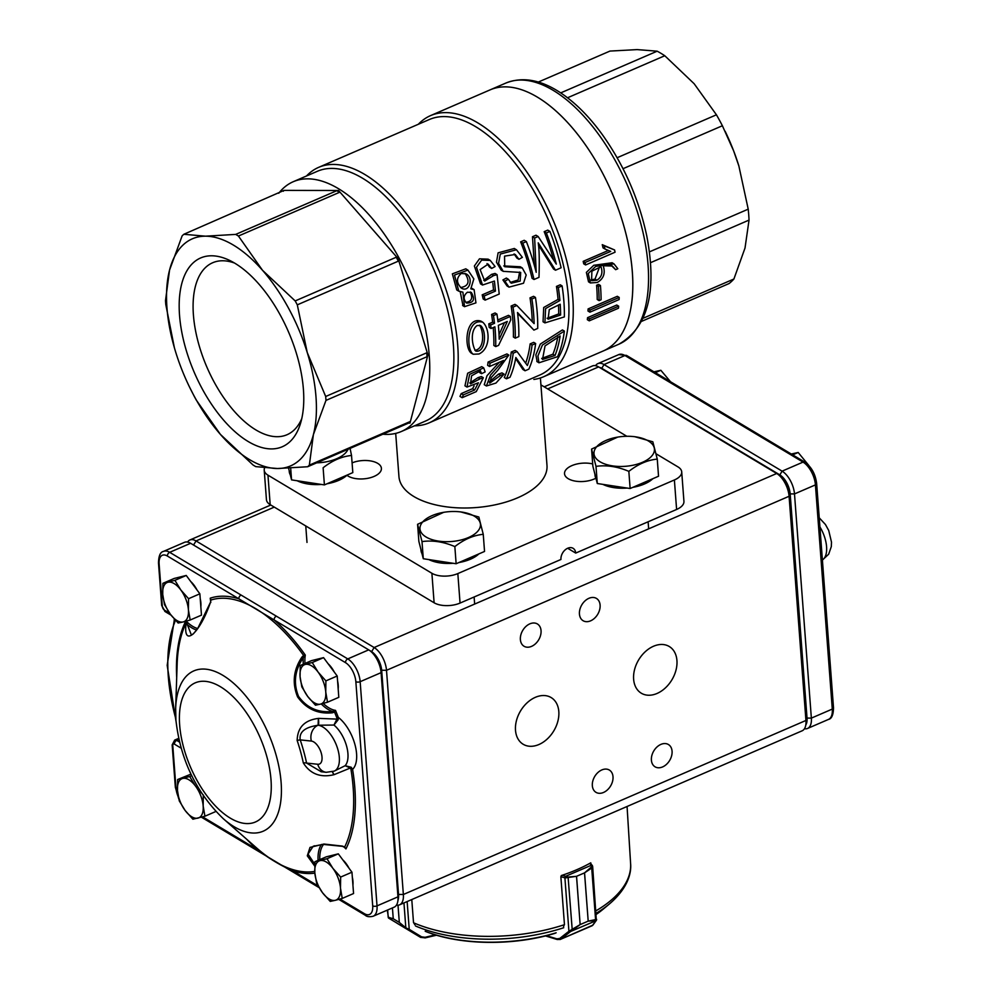 <?xml version="1.0" encoding="UTF-8"?>
<svg xmlns="http://www.w3.org/2000/svg" width="992" height="992" viewBox="0 0 992 992"><rect width="100%" height="100%" fill="white"/><g stroke="black" fill="none" stroke-linecap="round" stroke-linejoin="round"><path stroke-width="1.49" d="M656.196 453.865L677.97 466.897A18.563 9.164 175.7 0 1 681.715 471.882A18.563 9.164 175.7 0 1 674.386 479.967L457.833 573.574A18.563 9.164 175.7 0 1 431.892 573.277L267.964 475.156A18.563 9.164 175.7 0 1 264.219 470.171L266.439 499.67A18.563 9.164 175.7 0 0 270.184 504.655L434.112 602.776A18.563 9.164 175.7 0 0 460.052 603.074L560.951 559.463A9.275 6.609 -59.1 0 1 564.932 550.076A9.275 6.609 -59.1 0 1 573.091 548.303A9.275 6.609 -59.1 0 1 575.707 553.077L567.647 548.254M301.779 418.587A93.694 46.723 66.6 0 1 287.023 434.732A93.694 46.723 66.6 0 1 255.961 429.97A93.694 46.723 66.6 0 1 197.817 340.752A93.694 46.723 66.6 0 1 212.672 262.744A93.694 46.723 66.6 0 1 234.546 263.054M234.769 263.19A102.846 51.286 66.6 0 1 300.353 423.919A102.846 51.286 66.6 0 1 231.644 428.631A102.846 51.286 66.6 0 1 179.18 307.26A102.846 51.286 66.6 0 1 229.685 260.437A102.846 51.286 66.6 0 1 234.769 263.19M352.086 462.88A18.563 9.164 175.7 0 1 377.667 463.338A18.563 9.164 175.7 0 1 381.412 468.336A18.563 9.164 175.7 0 1 368.082 478.256A18.563 9.164 175.7 0 1 346.927 475.267M595.87 478.218A18.563 9.164 175.7 0 1 576.092 481.244A18.563 9.164 175.7 0 1 564.522 473.717A18.563 9.164 175.7 0 1 573.686 464.926A18.563 9.164 175.7 0 1 592.708 463.946M681.715 471.882L683.934 501.382A18.563 9.164 175.7 0 1 676.606 509.466L575.707 553.077M264.219 470.171A18.563 9.164 175.7 0 1 264.604 467.926M540.925 384.871L626.832 436.282M540.404 377.964L546.989 465.459A74.226 36.667 175.7 0 1 540.07 482.782A74.226 36.667 175.7 0 1 458.242 507.867A74.226 36.667 175.7 0 1 398.945 476.594L395.696 433.392M585.615 264.951A145.365 72.503 -113.4 0 0 585.094 262.496L610.725 251.41L604.959 249.004A145.365 72.503 -113.4 0 0 604.19 245.83L614.581 249.959A145.365 72.503 66.6 0 1 615.052 252.216L585.615 264.951L583.705 263.81A142.278 70.953 -113.4 0 0 583.184 261.342L608.406 250.443M600.966 266.724C603.024 272.701 601.66 277.202 596.886 280.203L591.592 280.699L591.877 271.188L600.966 266.724M590.81 279.967L595.026 279.087L599.391 267.418M597.283 282.472C603.632 278.802 605.604 273.234 603.21 265.757L612.362 266.005L615.635 269.688L617.805 268.745L613.986 263.872L595.746 266.377L588.244 273.482L590.401 282.943L597.283 282.472M599.094 300.613A145.365 72.503 -113.4 0 0 598.436 286.378L600.433 285.522A145.365 72.503 66.6 0 1 601.09 299.745L599.094 300.613L597.221 299.485A142.278 70.953 -113.4 0 0 596.576 285.262L598.573 284.406L600.433 285.522M589.905 312.17A145.365 72.503 -113.4 0 0 589.98 310.05L619.194 297.426A145.365 72.503 66.6 0 1 619.12 299.547L589.905 312.17L588.008 311.042A142.278 70.953 -113.4 0 0 588.095 308.921L617.309 296.298L619.194 297.426M589.248 320.85A145.365 72.503 -113.4 0 0 589.459 318.804L618.673 306.168A145.365 72.503 66.6 0 1 618.462 308.227L589.248 320.85L587.338 319.697A142.278 70.953 -113.4 0 0 587.549 317.663L616.751 305.028L618.673 306.168M589.459 318.804L587.549 317.663M589.98 310.05L588.095 308.921M598.436 286.378L596.576 285.262M615.635 269.688L611.27 265.422M590.389 282.943L588.529 281.827L586.371 272.391L593.762 265.286L612.114 262.756L613.986 263.872M585.094 262.496L583.184 261.342M555.024 355.496L542.512 359.451L545.054 345.873L560.133 335.99A142.278 70.953 -113.4 0 1 555.024 355.496L552.891 354.218A139.178 69.415 -113.4 0 0 557.814 336.982M541.682 358.459L552.891 354.218M560.604 315.034L548.08 319.188L549.283 309.578L560.195 304.234A142.278 70.953 -113.4 0 1 560.604 315.034L558.732 313.918A139.178 69.415 -113.4 0 0 558.459 304.99M547.113 318.271L558.732 313.918M564.361 331.08L542.388 345.067L537.912 355.967L538.954 362.799L557.591 356.698A142.278 70.953 66.6 0 0 564.361 331.08L562.427 329.927L540.33 344.05L535.854 354.826L537.131 361.671M506.441 378.808A142.278 70.953 -113.4 0 0 513.211 353.189L517.03 351.54L527.384 365.515A142.278 70.953 -113.4 0 0 532.084 345.03L535.63 343.505A142.278 70.953 66.6 0 1 528.86 369.123L525.053 370.772L515.865 357.492A142.278 70.953 66.6 0 1 509.987 377.282L506.441 378.808L504.271 377.506A139.178 69.415 -113.4 0 0 511.277 352.036L515.108 350.387L517.03 351.54M508.822 355.086L497.81 370.239L491.276 377.506L489.713 383.135L500.625 375.323L504.048 374.133L495.963 383.061L486.39 385.987L490.569 375.026L503.502 360.468L489.564 366.494A142.278 70.953 -113.4 0 0 490.023 363.208L508.822 355.086L506.9 353.933L488.101 362.055L490.023 363.208M480.078 378.832L470.506 383.867L471.597 375.782L480.438 370.81L481.529 373.699L485.15 371.913L483.674 367.834L469.625 374.381L466.996 387.066L478.404 382.788L474.66 389.98L463.326 394.878A142.278 70.953 -113.4 0 1 462.148 397.705L476.259 391.617L483.327 377.741L481.318 376.538L478.07 377.617L480.078 378.832L483.327 377.741M558.335 287.544A142.278 70.953 -113.4 0 1 559.91 300.514L545.588 308.586L544.918 322.896L564.361 316.919A142.278 70.953 66.6 0 0 562.104 285.907L558.335 287.544L556.462 286.415L560.232 284.791L562.104 285.907M515.27 338.148A142.278 70.953 -113.4 0 0 513.025 307.136L516.844 305.474L534.118 323.615A142.278 70.953 -113.4 0 0 531.898 298.976L535.457 297.426A142.278 70.953 66.6 0 1 537.714 328.439L533.882 330.1L517.526 312.53A142.278 70.953 66.6 0 1 518.828 336.61L515.27 338.148L513.385 337.02A139.178 69.415 -113.4 0 0 511.14 306.007L514.972 304.358L516.844 305.474M499.274 339.19L507.309 321.47L498.356 325.339A142.278 70.953 66.6 0 1 499.187 339.227L499.187 339.128M499.038 334.726L504.457 322.698M491.04 328.501A142.278 70.953 -113.4 0 0 490.668 324.967L494.512 323.305A142.278 70.953 -113.4 0 0 493.483 315.58L496.955 314.08A142.278 70.953 66.6 0 1 497.984 321.805L510.359 316.448A142.278 70.953 66.6 0 1 510.731 319.994L498.592 345.352L495.727 346.592A142.278 70.953 -113.4 0 0 494.896 326.839L491.04 328.501L489.18 327.385A139.178 69.415 -113.4 0 0 488.796 323.851L492.652 322.189A139.178 69.415 -113.4 0 0 491.598 314.452L495.07 312.964L496.955 314.08M474.883 350.312C484.778 349.035 483.823 331.266 479.558 325.178M477.102 325.537L480.55 325.562C486.861 330.435 485.782 353.177 475.726 351.081C472.229 346.344 469.687 330.968 477.102 325.537M478.975 353.995C491.015 348.39 489.837 328.327 482.782 322.239C466.786 317.576 465.98 349.382 473.196 354.243L478.975 353.995M534.638 238.018L538.148 236.505L556.301 264.132A142.278 70.953 -113.4 0 0 546.356 232.959L549.915 231.409A142.278 70.953 66.6 0 1 561.112 267.778L555.508 270.208L538.222 242.842C539.251 248.781 539.512 260.276 538.991 277.351L534.006 279.496A142.278 70.953 -113.4 0 0 522.809 243.127L526.38 241.589A142.278 70.953 66.6 0 1 536.201 272.304L534.638 238.018L532.481 236.728L534.366 265.484M504.878 281.133L508.326 279.236L506.354 278.058L502.907 279.942L504.878 281.133L509.008 287.147L523.516 283.241L526.194 275.02L522.276 267.952L504.73 266.724L504.544 256.122L515.27 254.485L518.952 259.296L516.906 258.069L514.092 253.915M508.326 279.236L511.24 283.204L520.155 281.083L520.701 272.453L503.204 271.349L498.554 263.413L500.29 254.064L516.46 249.761L522.362 257.35L518.952 259.296M490.259 260.437L495.107 266.55L491.66 268.435L488.138 264.12L480.116 269.588L484.704 281.046L493.582 275.59L497.079 274.648L499.224 294.041L485.125 300.13A142.278 70.953 -113.4 0 0 484.121 296L495.454 291.102L494.438 281.058L482.521 285.039L480.525 283.848L474.362 266.005L479.471 258.813L488.126 259.16L490.259 260.437L481.641 260.102L476.495 267.245L482.521 285.039M465.794 302.374C471.609 301.543 473.097 298.084 470.258 291.995M467.418 292.231L471.312 292.442C475.292 299.373 473.742 302.92 466.662 303.081C463.066 299.224 463.314 295.616 467.418 292.231M460.573 287.519C468.67 286.266 470.158 281.53 465.025 273.333M461.193 273.482L466.116 273.866C473.953 277.76 469.352 292.962 461.478 288.188C456.283 282.956 456.184 278.045 461.193 273.482M464.516 306.664L462.917 292.28A142.278 70.953 -113.4 0 0 462.892 292.194L458.788 291.164L454.497 275.069L467.939 270.097L473.841 278.938L470.828 288.759A142.278 70.953 66.6 0 1 470.853 288.858L474.102 289.639L475.949 302.87L464.516 306.664L462.594 305.486M471.584 288.164L474.114 289.627M462.991 305.722L460.251 291.834M458.775 291.177L456.754 289.962L452.352 273.842L465.806 268.82L466.55 269.303M495.454 291.102L493.52 289.937L482.186 294.847L484.121 296M485.125 300.13L483.191 298.976A139.178 69.415 -113.4 0 0 482.186 294.847M497.079 274.648L495.058 273.445L491.561 274.375L493.582 275.59M491.66 268.435L489.589 267.195L487.01 263.587M483.786 280.352L491.561 274.375M493.52 289.937L492.85 283.278M503.75 265.93L520.279 266.761L522.276 267.952M507.073 285.994L502.907 279.942M510.223 282.435L518.159 279.967L519.597 272.031M503.217 271.337L501.183 270.134L496.471 262.198L498.108 252.824L514.327 248.484M526.38 241.589L524.21 240.3L520.651 241.837L522.809 243.127M534.006 279.496L532.084 278.343A139.178 69.415 -113.4 0 0 520.651 241.837M473.184 354.243L471.312 353.127C463.983 348.167 465.149 316.336 480.909 321.098L481.157 321.247M495.727 346.592L493.842 345.464A139.178 69.415 -113.4 0 0 493.198 327.571M510.359 316.448L508.499 315.332L497.761 319.97M493.483 315.58L491.598 314.452M494.512 323.305L492.652 322.189M490.668 324.967L488.796 323.851M533.882 330.1L517.626 313.336M535.457 297.426L533.584 296.31L530.026 297.848L531.898 298.976M532.233 321.656A139.178 69.415 -113.4 0 0 530.026 297.848M513.025 307.136L511.14 306.007M474.66 389.98L472.539 388.703L461.206 393.601L463.326 394.878M462.148 397.705L459.978 396.403A139.178 69.415 -113.4 0 0 461.206 393.601M481.529 373.699L479.558 372.521L479.235 370.5M469.762 382.949L478.07 377.617M466.996 387.066L464.963 385.851L467.654 373.24L481.74 366.668L483.674 367.834M472.539 388.703L474.126 385.888M489.564 366.494L487.618 365.329A139.178 69.415 -113.4 0 0 488.101 362.055M484.245 384.71L487.01 375.72L499.286 362.291M504.048 374.133L501.977 372.893L498.542 374.083L500.625 375.323M489.205 381.994L498.542 374.083M525.053 370.772L522.883 369.47L515.679 358.534M535.63 343.505L533.696 342.352L530.15 343.877L532.084 345.03M525.698 363.109A139.178 69.415 -113.4 0 0 530.15 343.877M513.211 353.189L511.277 352.036M396.23 257.238A133.002 66.328 -113.4 0 1 398.362 261.144L396.23 257.238L295.182 300.923L262.533 270.32A123.715 61.702 -113.4 0 0 205.505 236.183L183.83 234.286A133.002 66.328 66.6 0 0 182.119 235.898L169.545 270.109L165.503 300.626A133.002 66.328 66.6 0 0 165.788 304.532L174.394 347.783M183.83 234.286L284.084 190.377L338.557 190.501L398.139 258.652L427.936 354.888L427.031 356.711A133.002 66.328 -113.4 0 0 426.746 352.805L325.686 396.49L307.235 352.507A123.715 61.702 -113.4 0 0 262.533 270.32L238.427 236.034A133.002 66.328 66.6 0 0 235.712 234.397L205.505 236.183A123.715 61.702 -113.4 0 0 169.545 270.109A123.715 61.702 -113.4 0 0 175.72 352.21A123.715 61.702 -113.4 0 0 180.978 367.4A123.715 61.702 -113.4 0 0 189.075 386.124A123.715 61.702 -113.4 0 0 220.41 434.397L253.047 465A133.002 66.328 66.6 0 0 255.762 466.624L277.438 468.522A123.715 61.702 -113.4 0 0 313.398 434.608A123.715 61.702 -113.4 0 0 307.235 352.507L297.302 304.842A133.002 66.328 66.6 0 0 295.182 300.923M410.415 421.439A133.002 66.328 -113.4 0 1 408.704 423.051L409.994 423.063L410.415 421.439L309.355 465.124L313.398 434.608L325.971 400.396A133.002 66.328 66.6 0 0 325.686 396.49M189.757 387.512L194.172 396.192A133.002 66.328 66.6 0 0 196.292 400.098L220.41 434.397A123.715 61.702 -113.4 0 0 277.438 468.522L307.644 466.748A133.002 66.328 66.6 0 0 309.355 465.124M283.588 190.588L283.427 191.233M336.772 190.712A133.002 66.328 -113.4 0 1 339.487 192.336L338.061 190.724L336.772 190.712L235.712 234.397M427.453 355.099L426.746 352.805M382.912 434.211A136.09 67.865 -113.4 0 0 401.289 431.532A136.09 67.865 -113.4 0 0 409.584 279.682A136.09 67.865 -113.4 0 0 293.285 181.697A136.09 67.865 -113.4 0 0 278.74 193.254M427.936 354.888L409.994 423.063M401.289 431.532L425.407 421.104A136.09 67.865 -113.4 0 0 433.702 269.254A136.09 67.865 -113.4 0 0 317.403 171.269L293.285 181.697M414.507 425.816A139.178 69.415 -113.4 0 0 429.09 422.877A139.178 69.415 -113.4 0 0 437.584 267.58A139.178 69.415 -113.4 0 0 318.63 167.363A139.178 69.415 -113.4 0 0 306.503 175.981M533.845 379.44A142.278 70.953 -113.4 0 0 543.517 376.786A142.278 70.953 -113.4 0 0 552.184 218.042A142.278 70.953 -113.4 0 0 430.602 115.593A142.278 70.953 -113.4 0 0 418.326 124.273M429.09 422.877L539.822 375.013A139.178 69.415 -113.4 0 0 548.316 219.716A139.178 69.415 -113.4 0 0 429.375 119.499L318.63 167.363M543.517 376.786L618.81 344.236A142.278 70.953 -113.4 0 0 648.049 264.926A142.278 70.953 -113.4 0 0 593.886 128.129A142.278 70.953 -113.4 0 0 505.908 83.043L490.147 89.85A142.278 70.953 -113.4 0 1 578.125 134.937A142.278 70.953 -113.4 0 1 632.301 271.734A142.278 70.953 -113.4 0 1 603.062 351.044A142.278 70.953 -113.4 0 0 611.742 192.287A142.278 70.953 -113.4 0 0 490.147 89.85L430.602 115.593M604.959 249.004L603.024 247.851A142.278 70.953 -113.4 0 0 602.256 244.664L614.581 249.959M408.704 423.051L307.644 466.748M339.487 192.336L238.427 236.034M427.031 356.711L325.971 400.396M398.362 261.144L297.302 304.842M544.918 322.896L543.046 321.78L543.703 307.495L558.05 299.398A139.178 69.415 -113.4 0 0 556.462 286.415M538.148 236.505L535.978 235.203L532.481 236.728M553.499 259.743A139.178 69.415 -113.4 0 0 544.186 231.657L547.758 230.119L549.915 231.409M555.508 270.208L553.573 269.055L538.47 245.098M546.356 232.959L544.186 231.657M559.91 300.514L558.05 299.398M604.19 245.83L602.256 244.664M538.296 82.063L609.968 51.076L637.124 49.6L657.175 51.187A131.452 65.559 -113.4 0 1 664.776 55.738L694.152 83.737L716.435 114.799A131.452 65.559 -113.4 0 1 722.387 125.748L733.609 150.821L738.854 165.924L748.216 209.163A131.452 65.559 -113.4 0 1 749.034 220.1L745.017 248.025L733.906 279.012L643.163 318.234M641.725 321.309L729.12 283.526A131.452 65.559 -113.4 0 0 733.906 279.012M738.854 165.924A123.715 61.702 -113.4 0 0 733.584 150.734A123.715 61.702 -113.4 0 0 725.487 132.01A123.715 61.702 -113.4 0 0 725.127 131.266M657.175 51.187L560.716 92.888M664.776 55.738L567.536 97.774M716.435 114.799L617.136 157.728M722.387 125.748L623.026 168.702M748.216 209.163L649.425 251.869M749.034 220.1L650.529 262.682M324.409 484.902L323.119 467.765C332.357 460.524 341.831 456.432 351.528 455.477L352.817 472.614L324.409 484.902L291.561 479.892L288.585 468.236M327.112 483.736A30.926 15.277 -4.3 0 0 338.731 480.364A30.926 15.277 -4.3 0 0 347.138 475.069M289.193 470.592L289.255 471.535A30.926 15.277 -4.3 0 0 290.272 474.846M297.116 480.736A30.926 15.277 -4.3 0 0 321.396 484.443M351.528 455.477L350.077 448.396M290.681 468.125L291.561 479.892M316.659 462.842A30.306 14.967 -4.3 0 0 336.747 458.688A30.306 14.967 -4.3 0 0 348.043 449.277M200.248 598.796A19.059 9.511 66.6 0 1 200.88 602.987A19.059 9.511 66.6 0 1 200.843 606.769M190.749 581.535A19.059 9.511 66.6 0 1 196.974 589.905M337.578 680.983A19.059 9.511 66.6 0 1 338.21 685.174A19.059 9.511 66.6 0 1 338.173 688.969M328.079 663.722A19.059 9.511 66.6 0 1 334.304 672.092M352.321 877.176A19.059 9.511 66.6 0 1 352.966 881.38A19.059 9.511 66.6 0 1 352.929 885.162M342.835 859.915A19.059 9.511 66.6 0 1 349.06 868.298M186.732 623.001L191.444 635.202L193.44 633.764L197.668 628.618L210.453 602.355C200.372 632.127 183.582 648.012 185.926 625.171L185.888 620.831L186.732 623.001L186.062 623.212A145.762 72.689 -113.4 0 0 177.159 663.958L175.658 708.4A87.333 43.561 66.6 0 1 226.846 677.933A87.333 43.561 66.6 0 1 281.12 782.514A87.333 43.561 66.6 0 1 223.349 818.747L256.767 848.098A145.762 72.689 -113.4 0 0 314.737 871.398M210.874 600.16L210.453 602.355M210.8 602.504L210.23 598.188L211.011 600.011A145.762 72.689 -113.4 0 1 303.589 655.427L305.313 655.092L303.242 657.82C294.748 670.245 293.186 683.104 298.542 696.409C306.912 707.941 318.246 712.95 332.531 711.45L335.519 710.384L334.54 712.07L332.357 712.802C317.862 714.228 306.268 708.933 297.6 696.93C291.983 683.091 293.421 669.811 301.928 657.088L303.589 655.427L304.135 656.32M332.308 771.813L333.87 774.727C320.441 777.889 310.248 773.946 303.316 762.91A107.868 53.791 -113.4 0 0 297.166 740.516C297.464 727.508 304.544 720.142 318.382 718.406C318.928 722.647 318.792 724.929 317.973 725.251L318.085 725.226A24.738 12.338 66.6 0 1 336.995 746.728A24.738 12.338 66.6 0 1 334.23 771.119L345.142 765.712L351.23 767.25L352.582 769.37A3.088 1.203 -9.4 0 0 350.92 769.147L350.35 768.006L334.031 774.69L332.419 771.776M318.544 718.369L336.908 719.113L336.809 717.811L338.284 717.352L338.173 719.733L333.957 725.053L318.085 725.226L318.382 718.406M314.712 866.041L307.297 855.836L310 847.404L323.938 844.031L342.376 846.089L344.683 846.994L345.935 848.904L344.373 847.118M579.44 614.036A12.995 9.25 120.9 0 0 583.098 620.719A12.995 9.25 120.9 0 0 597.705 614.321A12.995 9.25 120.9 0 0 596.44 598.424A12.995 9.25 120.9 0 0 585.007 600.892A12.995 9.25 120.9 0 0 579.44 614.036M592.336 785.664A12.995 9.25 120.9 0 0 596.006 792.348A12.995 9.25 120.9 0 0 610.613 785.949A12.995 9.25 120.9 0 0 609.348 770.052A12.995 9.25 120.9 0 0 597.916 772.52A12.995 9.25 120.9 0 0 592.336 785.664M651.397 760.132A12.995 9.25 120.9 0 0 655.067 766.816A12.995 9.25 120.9 0 0 669.674 760.418A12.995 9.25 120.9 0 0 668.41 744.521A12.995 9.25 120.9 0 0 656.977 746.988A12.995 9.25 120.9 0 0 651.397 760.132M520.378 639.567A12.995 9.25 120.9 0 0 524.036 646.251A12.995 9.25 120.9 0 0 538.656 639.852A12.995 9.25 120.9 0 0 537.379 623.956A12.995 9.25 120.9 0 0 525.958 626.423A12.995 9.25 120.9 0 0 520.378 639.567M633.628 679.21A27.218 19.381 120.9 0 0 641.303 693.21A27.218 19.381 120.9 0 0 671.919 679.805A27.218 19.381 120.9 0 0 669.253 646.499A27.218 19.381 120.9 0 0 645.308 651.67A27.218 19.381 120.9 0 0 633.628 679.21M515.505 730.273A27.218 19.381 120.9 0 0 523.193 744.273A27.218 19.381 120.9 0 0 553.796 730.868A27.218 19.381 120.9 0 0 551.143 697.562A27.218 19.381 120.9 0 0 527.186 702.733A27.218 19.381 120.9 0 0 515.505 730.273M171.021 615.127L165.242 611.667L161.684 605.442L158.497 563.072C158.621 555.88 160.307 551.986 163.531 551.378A18.563 9.25 66.6 0 1 169.682 552.321L276.371 616.181A3.088 2.207 120.9 0 0 274.114 619.926L167.425 556.066A15.463 7.713 -113.4 0 0 159.117 563.902L162.304 606.273A3.088 1.538 -113.4 0 0 164.374 610.068L169.607 613.205M187.55 542.054A18.563 9.25 66.6 0 1 189.869 539.995A18.563 9.25 66.6 0 1 196.032 540.938L374.12 647.528A18.563 9.25 66.6 0 1 386.508 670.307L403.36 894.499A18.563 9.25 66.6 0 1 399.553 904.84A18.563 9.25 66.6 0 1 396.453 905.126M399.553 904.84L802.131 730.806A18.563 9.25 -113.4 0 0 805.678 725.598A18.563 9.25 -113.4 0 0 805.938 720.465L789.086 496.273A18.563 9.25 -113.4 0 0 776.773 473.531A18.563 9.25 -113.4 0 0 776.699 473.494L598.61 366.904A18.563 9.25 -113.4 0 0 592.447 365.961L544.186 386.83M776.848 473.581L779.898 475.428A14.843 7.403 66.6 0 1 779.948 475.466A14.843 7.403 66.6 0 1 789.806 493.656L806.657 717.848A14.843 7.403 66.6 0 1 806.446 721.953L805.678 725.598M595.547 365.676A18.563 9.25 66.6 0 1 597.866 363.618A18.563 9.25 66.6 0 1 604.016 364.56L782.105 471.15A18.563 9.25 66.6 0 1 794.493 493.929L811.357 718.121A18.563 9.25 66.6 0 1 807.538 728.463A18.563 9.25 66.6 0 1 804.45 728.748M696.347 398.251A3.088 2.207 120.9 0 1 698.145 398.276L733.423 419.393A3.088 2.207 120.9 0 0 731.637 419.368L624.948 355.52L604.016 364.56L601.76 368.305A15.463 7.713 -113.4 0 0 599.267 367.3M805.814 724.941A15.463 7.713 -113.4 0 0 807.029 718.072L790.178 493.88A15.463 7.713 -113.4 0 0 779.848 474.895L601.76 368.305M276.371 616.181L347.77 658.911A18.563 9.25 66.6 0 1 360.158 681.69L377.022 905.882A18.563 9.25 66.6 0 1 373.203 916.224L394.134 907.184A18.563 9.25 -113.4 0 0 397.68 901.964A18.563 9.25 -113.4 0 0 397.953 896.842L381.089 672.65A18.563 9.25 -113.4 0 0 368.776 649.909A18.563 9.25 -113.4 0 0 368.702 649.859L190.613 543.281A18.563 9.25 -113.4 0 0 184.462 542.339L163.531 551.378M368.85 649.958L371.368 651.484A15.463 7.713 66.6 0 1 371.43 651.521A15.463 7.713 66.6 0 1 381.684 670.468L398.548 894.66A15.463 7.713 66.6 0 1 398.325 898.938L397.68 901.964M202.653 816.875L257.709 849.822C269.254 858.688 281.021 865.731 292.987 870.926A3.088 2.207 120.9 0 0 293.855 872.526L201.438 817.21M314.551 845.779L313.137 846.325L308.041 854.087L314.799 864.268M241.093 595.064A3.088 2.207 120.9 0 0 238.836 598.808A147.684 73.656 66.6 0 0 210.23 598.188A35.873 17.893 -113.4 0 1 210.8 600.569M246.512 839.096A147.684 73.656 66.6 0 0 257.709 849.822A3.088 2.207 120.9 0 0 258.577 851.409M303.316 762.91A6.188 2.021 168.1 0 1 306.59 763.071L321.284 771.776M317.973 725.251C310.322 726.504 298.58 729.294 300.216 739.883A111.712 55.713 66.6 0 1 306.59 763.071L317.75 764.262A12.375 6.175 -113.4 0 0 321.346 753.387A12.375 6.175 -113.4 0 0 311.376 741.074A12.375 10.317 -83.9 0 1 317.973 725.251M297.166 740.516A6.188 0.868 161.3 0 1 300.216 739.883L311.376 741.074M351.23 767.25L350.35 768.006L345.142 765.712A24.738 12.338 -113.4 0 0 346.592 746.133A24.738 12.338 -113.4 0 0 333.957 725.053L336.908 719.113A3.088 0.905 -163.1 0 1 338.173 719.733M303.304 664.194A37.113 18.513 66.6 0 1 303.242 657.82L301.928 657.088M321.259 703.936A37.113 18.513 66.6 0 0 332.531 711.45L332.357 712.802M334.13 711.227L334.54 712.07A145.762 72.689 -113.4 0 1 336.809 717.811M344.807 847.441L344.683 846.994A145.762 72.689 -113.4 0 0 350.92 769.147M344.869 847.503L342.463 846.337L322.946 844.378L313.125 846.325M196.676 630.007A37.113 18.513 66.6 0 1 187.19 624.464A1.24 0.967 179.1 0 0 185.926 625.171M791.281 454.026L798.188 452.476L808.84 465.496M792.67 454.857L798.188 452.476M653.951 371.839L660.846 370.276L670.518 381.746M655.34 372.67L660.846 370.276M314.972 861.713L327.013 858.725L332.878 868.322L340.653 877.077L340.492 888.162L342.252 898.417L335.284 900.314L330.224 901.406L322.45 892.639L316.584 883.054L314.824 872.799L314.972 861.713L326.281 856.828L338.309 853.839L327.013 858.725M340.653 877.077L351.949 872.191L353.561 893.532L342.252 898.417M351.949 872.191L338.309 853.839M320.044 860.634A21.316 10.627 -113.4 0 0 314.824 872.799A21.316 10.627 -113.4 0 0 322.45 892.639A21.316 10.627 -113.4 0 0 335.284 900.314A21.316 10.627 66.6 0 0 340.492 888.162A21.316 10.627 -113.4 0 0 332.878 868.322A21.316 10.627 -113.4 0 0 320.044 860.634M190.948 774.144L177.642 779.526L189.683 776.538L195.548 786.123L201.562 793.129M191.692 775.67L189.683 776.538M215.884 811.481L204.922 816.218L192.882 819.206L185.12 810.452L179.254 800.854L177.494 790.599L177.642 779.526M203.31 794.89L203.162 805.963L204.922 816.218M182.702 778.447A21.316 10.627 -113.4 0 0 177.494 790.599A21.316 10.627 -113.4 0 0 185.12 810.452A21.316 10.627 -113.4 0 0 197.954 818.127A21.316 10.627 66.6 0 0 203.162 805.963A21.316 10.627 -113.4 0 0 195.548 786.123A21.316 10.627 -113.4 0 0 182.702 778.447M300.229 665.52L312.257 662.532L318.122 672.117L325.897 680.884L325.748 691.97L327.496 702.224L320.528 704.122L315.468 705.2L307.694 696.446L301.828 686.861L300.068 676.606L300.229 665.52L311.525 660.635L323.566 657.646L312.257 662.532M325.897 680.884L337.206 675.998L338.805 697.326L327.496 702.224M337.206 675.998L323.566 657.646M305.288 664.442A21.316 10.627 -113.4 0 0 300.068 676.606A21.316 10.627 -113.4 0 0 307.694 696.446A21.316 10.627 -113.4 0 0 320.528 704.122A21.316 10.627 66.6 0 0 325.748 691.97A21.316 10.627 -113.4 0 0 318.122 672.117A21.316 10.627 -113.4 0 0 305.288 664.442M162.899 583.333L174.927 580.345L180.792 589.93L188.567 598.697L188.406 609.77L190.166 620.025L183.198 621.934L178.138 623.013L170.364 614.246L164.498 604.661L162.738 594.406L162.899 583.333L174.195 578.448L186.236 575.459L174.927 580.345M188.567 598.697L199.863 593.811L201.475 615.139L190.166 620.025M199.863 593.811L186.236 575.459M167.958 582.254A21.316 10.627 -113.4 0 0 162.738 594.406A21.316 10.627 -113.4 0 0 170.364 614.246A21.316 10.627 -113.4 0 0 183.198 621.934A21.316 10.627 66.6 0 0 188.406 609.77A21.316 10.627 -113.4 0 0 180.792 589.93A21.316 10.627 -113.4 0 0 167.958 582.254M596.49 920.055A1.24 1.166 -143.9 0 1 596.328 920.39L592.658 866.5L591.716 868.037L584.561 872.861L588.194 921.122L596.477 919.398M596.638 919.41A1.24 1.215 169.3 0 1 595.981 920.564L588.157 921.146L580.184 924.569L570.239 931.81A1.24 0.905 -128.1 0 1 568.924 931.265L580.146 924.594L576.526 876.32L565.13 877.932A3.088 1.525 175.7 0 1 564.907 877.87L560.852 876.643L564.436 924.296L563.568 926.627M588.194 921.122L584.524 872.873L591.269 867.082L591.269 865.272L565.688 876.296L568.094 877.052L576.563 876.308L580.146 924.594M592.112 925.747L560.083 939.523M592.546 866.128A1.24 1.054 150.6 0 0 592.435 865.743L592.658 866.5M592.422 865.731A1.24 1.054 150.6 0 0 591.269 865.272A1.86 0.918 -4.3 0 0 591.232 865.21L589.806 863.35M595.436 920.303A1.24 0.806 73.2 0 0 595.597 919.77L591.716 868.037A1.24 0.657 -122.3 0 0 591.269 867.082M595.907 920.75L592.46 925.486A1.24 1.166 -143.9 0 0 592.869 925.139L596.328 920.402A1.24 1.166 -143.9 0 1 595.907 920.75L570.747 931.426A1.24 0.657 -124.1 0 1 569.817 930.967M562.241 875.254L565.552 876.258A1.86 0.918 -4.3 0 0 565.688 876.296L565.13 877.932M568.094 877.052L572.26 930.285M570.239 931.81L561.026 939.027A1.24 0.905 -128.1 0 1 559.724 938.482L568.924 931.265L564.907 877.87A1.24 0.67 106.9 0 1 565.552 876.258M557.665 939.387A1.24 0.67 -73.1 0 1 556.859 938.841L559.724 938.482M414.954 924.854L413.503 922.498L411.779 899.558M398.028 905.212L399.317 922.399L405.827 927.83L409.225 929.343A1.24 0.657 121.2 0 1 408.171 929.851L399.292 922.386L393.278 918.778L388.504 918.034A1.24 1.178 121.6 0 1 388.492 918.022L388.814 918.22A1.24 1.029 121.4 0 1 388.802 918.22L408.171 929.851M388.455 917.774A1.24 1.042 -64.4 0 1 388.207 917.24L393.254 918.753L392.435 907.916L393.254 918.753M407.142 901.554L409.225 929.343L421.588 936.845A1.24 0.657 121.2 0 1 420.521 937.353L424.774 937.812L420.521 937.353L396.825 923.106M403.955 902.931L405.827 927.83A1.24 0.682 124.6 0 0 405.926 928.276M408.183 929.02L407.526 929.467L388.814 918.22M421.588 936.845L425.109 937.291L424.985 937.936M561.224 875.589A128.414 63.426 -4.3 0 0 576.811 869.699A128.414 63.426 -4.3 0 0 590.761 862.829L590.81 863.598M422.009 541.595C432.673 540.107 443.622 541.781 454.844 546.592C464.07 539.363 473.531 535.271 483.253 534.316L484.542 551.453L456.134 563.741L423.286 558.732L418.872 541.434L417.582 524.297L422.009 541.595L423.286 558.732M420.918 549.432L420.98 550.374A30.926 15.277 -4.3 0 0 422.009 553.685M428.842 559.575A30.926 15.277 -4.3 0 0 453.121 563.282M458.837 562.563A30.926 15.277 -4.3 0 0 478.863 553.908M443.709 512.318A30.306 14.967 -4.3 0 0 431.954 515.679A30.306 14.967 -4.3 0 0 422.195 533.845A30.306 14.967 -4.3 0 0 453.964 541.272A30.306 14.967 -4.3 0 0 480.463 525.016A30.306 14.967 -4.3 0 0 454.51 511.5A30.306 14.967 -4.3 0 0 443.709 512.318L417.582 524.297M454.844 546.592L456.134 563.741M483.253 534.316L478.838 517.018L460.697 511.909M596.006 466.364C606.682 464.888 617.619 466.562 628.841 471.374C638.067 464.144 647.54 460.052 657.262 459.098L658.539 476.234L630.131 488.51L613.713 486.018L597.296 483.513L592.869 466.215L591.579 449.078L596.006 466.364L597.296 483.513M594.915 474.213L594.989 475.156A30.926 15.277 -4.3 0 0 596.006 478.466M602.838 484.356A30.926 15.277 -4.3 0 0 627.118 488.052M632.834 487.345A30.926 15.277 -4.3 0 0 652.86 478.69M617.718 437.1A30.306 14.967 -4.3 0 0 605.963 440.46A30.306 14.967 -4.3 0 0 596.192 458.626A30.306 14.967 -4.3 0 0 627.973 466.054A30.306 14.967 -4.3 0 0 654.46 449.798A30.306 14.967 -4.3 0 0 628.506 436.282A30.306 14.967 -4.3 0 0 617.718 437.1L591.579 449.078M628.841 471.374L630.131 488.51M657.262 459.098L652.835 441.8L634.706 436.691M460.052 603.074L457.833 573.574M434.112 602.776L431.892 573.277M676.606 509.466L674.386 479.967M270.184 504.655L267.964 475.156M596.886 280.203L595.026 279.087M186.198 621.153A35.873 17.893 -113.4 0 0 197.73 628.531M323.206 703.427A35.873 17.893 -113.4 0 0 335.519 710.384A147.684 73.656 66.6 0 1 338.284 717.352A30.926 15.426 66.6 0 1 354.9 744.372A30.926 15.426 66.6 0 1 352.582 769.37A147.684 73.656 66.6 0 1 345.935 848.904A35.873 17.893 -113.4 0 0 343.654 846.734M317.75 764.262A12.375 10.317 96.1 0 0 326.281 772.309L321.036 771.751M174.79 619.578A4.948 2.468 66.6 0 1 174.704 622.356A3.088 2.406 -157.8 0 1 174.294 620.124L174.17 618.884M179.664 725.09A75.801 37.808 -113.4 0 0 252.427 823A75.801 37.808 -113.4 0 0 243.871 709.156A75.801 37.808 -113.4 0 0 179.664 725.09M822.393 559.996A24.738 12.338 -113.4 0 0 819.913 526.913M176.7 677.598A147.684 73.656 66.6 0 1 185.653 621.302M174.704 622.356A143.518 71.573 -113.4 0 0 175.844 719.014M181.077 748.129L174.456 744.161A3.088 1.538 -113.4 0 0 172.794 745.724L175.981 788.094A15.463 7.713 -113.4 0 0 178.399 797.146M323.628 844.341A35.873 17.893 -113.4 0 0 319.771 859.642M314.848 873.134A147.684 73.656 66.6 0 1 292.987 870.926L318.147 885.992M339.983 899.062L364.386 913.669A15.463 7.713 -113.4 0 0 372.694 905.832L355.843 681.64A15.463 7.713 -113.4 0 0 345.514 662.656L274.114 619.926A147.684 73.656 66.6 0 1 305.313 655.092A35.873 17.893 -113.4 0 0 304.978 663.462M398.524 894.437L403.36 894.499L805.938 720.465L806.657 717.848M381.672 670.245L386.508 670.307L789.086 496.273L789.806 493.656M371.628 651.645L374.12 647.528L776.699 473.494M193.552 545.042L196.032 540.938L274.276 507.11M547.683 388.914L598.61 366.904M790.178 493.88L794.493 493.929L815.424 484.89A18.563 9.25 -113.4 0 0 803.036 462.098A3.088 2.207 120.9 0 1 804.834 462.136C811.481 466.934 815.424 474.064 816.652 483.538A3.088 1.525 175.7 0 1 815.424 484.89L832.288 709.082A3.088 1.525 175.7 0 0 833.503 707.73C833.379 714.922 831.693 718.816 828.469 719.423A18.563 9.25 -113.4 0 0 832.288 709.082L811.357 718.121L807.029 718.072M618.797 354.578L626.733 355.545A3.088 2.207 120.9 0 0 624.948 355.52A18.563 9.25 -113.4 0 0 618.797 354.578L597.866 363.618M731.637 419.368L803.036 462.098L782.105 471.15L779.848 474.895M372.694 905.832A3.088 1.525 175.7 0 0 377.022 905.882L397.953 896.842L398.548 894.66M355.843 681.64A3.088 1.525 175.7 0 0 360.158 681.69L381.089 672.65L381.684 670.468M345.514 662.656A3.088 2.207 120.9 0 1 347.77 658.911L368.702 649.859M167.425 556.066A3.088 2.207 120.9 0 1 169.682 552.321L190.613 543.281M178.622 738.383L174.654 740.106A6.188 3.088 66.6 0 1 176.712 740.416L178.87 739.486M174.456 744.161A3.088 2.207 -59.1 0 1 176.712 740.416L179.478 742.066M318.072 860.374A37.113 18.513 66.6 0 1 321.458 844.477M165.242 611.667A3.088 2.207 -59.1 0 1 164.374 610.068M161.684 605.442A3.088 1.525 -4.3 0 0 162.304 606.273M158.497 563.072A3.088 1.525 -4.3 0 0 159.117 563.902M172.794 745.724A3.088 1.525 175.7 0 1 172.162 744.893L174.654 740.106M175.981 788.094A3.088 1.525 175.7 0 1 175.348 787.264L172.162 744.893M364.386 913.669A3.088 2.207 120.9 0 0 365.267 915.256L338.768 899.397M546.406 935.679L556.859 938.841M584.561 872.861L576.526 876.32M592.36 865.632A1.24 1.029 142.5 0 0 592.286 865.532L590.575 863.288A1.24 1.029 142.5 0 0 590.327 863.065M592.435 865.743L592.286 865.532A1.24 1.029 142.5 0 0 591.232 865.21M425.109 937.291L435.389 934.848M388.207 917.24L387.661 909.986M399.317 922.399L397.99 905.212M596.254 914.401A117.8 58.181 -4.3 0 0 603.136 909.205L609.472 903.91C627.105 888.82 631.619 873.94 630.602 863.536L627.068 806.484M425.184 931.252A117.8 58.181 -4.3 0 0 556.152 932.802M415.512 925.982A125.959 62.211 -4.3 0 0 563.716 927.731M596.167 913.272A125.959 62.211 -4.3 0 0 609.472 903.91M595.981 910.805A127.77 63.104 -4.3 0 0 630.602 863.536M413.776 922.882A127.77 63.104 -4.3 0 0 564.448 924.693M612.337 266.054L610.452 264.938M465.794 268.844L467.926 270.122M509.02 287.134L507.086 285.969M516.448 249.773L514.315 248.496M480.909 321.098L482.782 322.226M486.402 385.962L484.257 384.685M538.978 362.774L536.833 361.497M618.81 344.236C647.999 327.546 657.312 291.45 646.772 235.935C638.86 198.958 624.03 165.156 602.268 134.528C589.161 116.498 575.261 102.573 560.53 92.764C540.814 79.744 522.61 76.496 505.908 83.043M306.999 542.413L305.759 525.946M334.23 771.119L326.281 772.309M175.658 708.4L175.919 720.105C180.37 759.661 196.193 792.534 223.349 818.747M822.405 560.058L828.667 554.218L831.321 546.567L831.494 542.128L828.717 530.497L825.468 524.545L819.218 517.799M189.869 539.995L270.779 505.015M779.948 475.466L776.773 473.531M828.469 719.423L807.538 728.463M698.145 398.276L626.733 355.545M804.834 462.136L733.423 419.393M833.503 707.73L816.652 483.538M371.43 651.521L368.776 649.909M174.282 620.149L167.177 665.31L176.006 721.271M175.348 787.264L178.758 798.87M319.102 887.629L293.855 872.526M365.267 915.256C366.842 916.769 369.495 917.092 373.203 916.224M592.869 925.139L560.393 939.399L557.219 939.498L545.439 935.915M388.492 918.022L387.289 910.135M424.973 937.936L436.542 935.196M425.791 931.538C460.474 945.376 513.596 945.996 555.185 933.261M603.136 909.205L596.254 914.413M474.647 604.066L474.114 596.998M648.656 528.848L648.123 521.78"/></g></svg>
